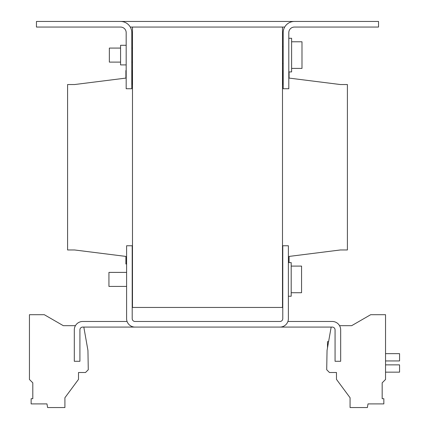 <?xml version="1.0" encoding="UTF-8"?>
<svg xmlns="http://www.w3.org/2000/svg" width="429" height="429" viewBox="0 0 429 429"><rect width="100%" height="100%" fill="white"/><g stroke="black" fill="none" stroke-linecap="round" stroke-linejoin="round"><path stroke-width="0.64" d="M328.593 341.661L327.499 341.661L327.499 347.86M126.598 272.404L108.934 272.404L108.934 286.422L126.598 286.422M132.486 272.404L132.207 272.404M132.486 286.422L132.207 286.422M288.385 262.591L291.189 262.591L291.189 296.235L288.385 296.235M291.189 292.728L301.56 292.728L301.56 266.093L291.189 266.093M291.607 68.415L301.984 68.415L301.984 41.779L291.607 41.779M288.803 38.272L291.607 38.272L291.607 71.922L288.803 71.922M120.57 48.086L109.352 48.086L109.352 62.108L120.57 62.108M126.18 64.913L120.57 64.913L120.57 45.281L126.18 45.281M132.486 48.086L131.783 48.086M132.486 62.108L131.783 62.108M331.161 327.08L327.043 350.445L326.705 369.744L329.461 372.501L336.47 372.501L336.47 379.359L350.069 397.737L350.069 407.55L367.369 407.55L368.012 403.904L383.842 403.904L383.842 398.707L382.175 398.707L382.175 382.84L385.537 379.472L385.537 314.704L370.677 314.704L351.667 325.675L339.548 325.675M282.496 251.373L282.496 27.059L132.486 27.059L132.486 307.448L282.496 307.448L282.496 251.373M283.194 70.517L282.915 70.517L282.915 84.54L282.496 84.54M132.486 84.54L132.068 84.54L132.068 70.517L131.783 70.517M126.18 70.517L125.895 70.517L125.895 78.089L74.587 84.54L67.578 84.54L67.578 249.968L74.587 249.968L125.895 256.419L125.895 263.985L126.598 263.985M132.207 249.968L132.486 249.968M282.496 249.968L282.775 249.968M289.082 262.591L289.082 256.419L340.395 249.968L347.404 249.968L347.404 84.54L340.395 84.54L289.082 78.089L289.082 71.922M130.282 27.059L132.486 27.059M120.57 21.45A11.213 11.213 0 0 1 131.783 32.663L131.783 88.744L126.18 88.744L126.18 32.663A5.609 5.609 0 0 0 120.57 27.059L36.454 27.059L36.454 21.45L378.528 21.45L378.528 27.059L294.412 27.059A5.609 5.609 0 0 0 288.803 32.663L288.803 88.744L283.194 88.744L283.194 32.663A11.213 11.213 0 0 1 294.412 21.45M282.496 27.059L284.7 27.059M287.902 321.471L332.266 321.471A8.414 8.414 0 0 1 340.674 329.88L340.674 361.288L335.065 361.288L335.065 329.88A2.805 2.805 0 0 0 332.266 327.08L82.717 327.08A2.805 2.805 0 0 0 79.912 329.88L79.912 361.288L74.303 361.288L74.303 329.88A8.414 8.414 0 0 1 82.717 321.471L127.081 321.471M279.971 327.08A8.414 8.414 0 0 0 288.385 318.667L288.385 245.763L282.775 245.763L282.775 318.667A2.805 2.805 0 0 1 279.971 321.471L135.012 321.471A2.805 2.805 0 0 1 132.207 318.667L132.207 245.763L126.598 245.763L126.598 318.667A8.414 8.414 0 0 0 135.012 327.08M83.821 327.08L87.94 350.445L88.277 369.744L85.521 372.501L78.512 372.501L78.512 379.359L64.913 397.737L64.913 407.55L47.608 407.55L46.965 403.904L31.135 403.904L31.135 398.707L32.808 398.707L32.808 382.84L29.44 379.472L29.44 314.704L44.305 314.704L63.31 325.675L75.434 325.675M385.537 353.646L399.56 353.646L399.56 360.939L385.537 360.939M385.537 372.152L399.56 372.152L399.56 364.864L385.537 364.864M282.496 270.999L282.775 270.999M282.496 63.508L283.194 63.508M282.496 46.686L283.194 46.686M282.496 287.821L282.775 287.821"/></g></svg>
